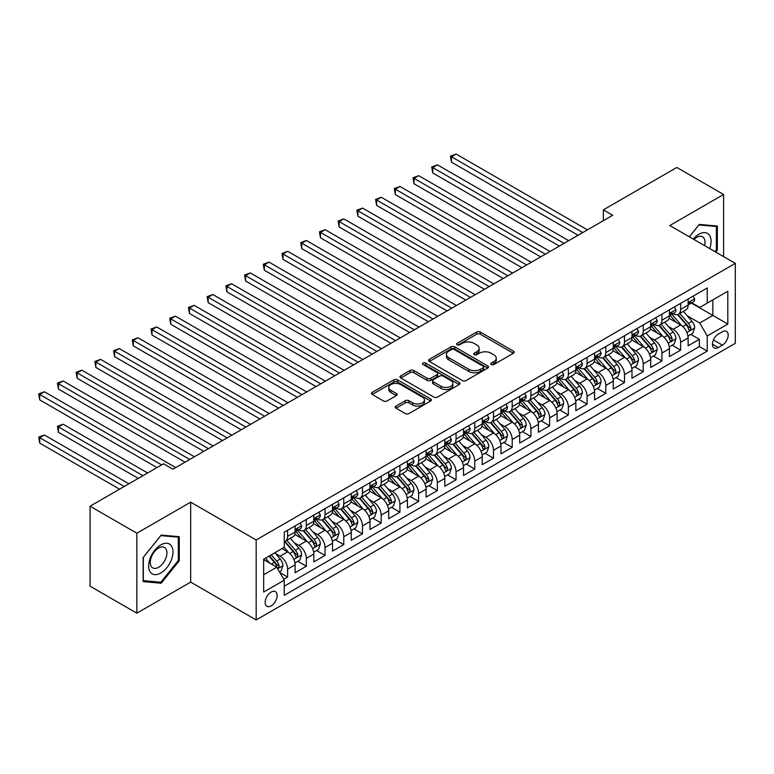 <?xml version="1.0" encoding="UTF-8"?>
<svg xmlns="http://www.w3.org/2000/svg" width="774" height="774" viewBox="0 0 774 774"><rect width="100%" height="100%" fill="white"/><g stroke="black" fill="none" stroke-linecap="round" stroke-linejoin="round"><path stroke-width="1.16" d="M491.297 364.525A1.819 1.055 0 0 0 493.87 364.525L513.394 353.263A2.603 1.5 0 0 0 514.149 352.199A2.603 1.5 0 0 0 513.394 351.135L480.325 332.046A2.603 1.5 0 0 0 476.649 332.046L457.134 343.317A1.819 1.055 0 0 0 456.592 344.062A1.819 1.055 0 0 0 457.134 344.798A1.819 1.055 0 0 0 459.698 344.798L462.223 343.346A8.311 4.799 0 0 1 473.988 343.346L476.745 344.933A8.311 4.799 0 0 1 479.174 348.329A8.311 4.799 0 0 1 476.745 351.725L474.21 353.176A1.819 1.055 0 0 0 473.678 353.921A1.819 1.055 0 0 0 474.21 354.666A1.819 1.055 0 0 0 476.784 354.666L479.309 353.205A8.311 4.799 0 0 1 491.074 353.205L493.822 354.802A8.311 4.799 0 0 1 496.26 358.188A8.311 4.799 0 0 1 493.822 361.584L491.297 363.045A1.819 1.055 0 0 0 490.764 363.79A1.819 1.055 0 0 0 491.297 364.525L491.297 363.045M271.152 605.887A8.466 4.886 120 0 0 276.686 598.428A8.466 4.886 120 0 0 275.389 591.646A8.466 4.886 120 0 0 271.152 592.062A8.466 4.886 120 0 0 265.617 599.521A8.466 4.886 120 0 0 266.914 606.313A8.466 4.886 120 0 0 271.152 605.887M395.998 406.079A2.603 1.5 0 0 0 395.243 407.143A2.603 1.5 0 0 0 395.998 408.198L405.276 413.558A2.603 1.5 0 0 0 408.953 413.558L430.634 401.038A2.603 1.5 0 0 0 431.389 399.984A2.603 1.5 0 0 0 430.634 398.92L397.565 379.831A2.603 1.5 0 0 0 393.889 379.831L372.207 392.341A2.603 1.5 0 0 0 371.452 393.405A2.603 1.5 0 0 0 372.207 394.469L383.42 400.932A2.603 1.5 0 0 0 387.087 400.932L396.365 395.582A2.603 1.5 0 0 0 397.13 394.517A2.603 1.5 0 0 0 396.365 393.453L390.812 390.251A6.947 4.015 0 0 1 388.78 387.416A6.947 4.015 0 0 1 393.066 383.701A6.947 4.015 0 0 1 400.642 384.572L422.411 397.139A6.947 4.015 0 0 1 424.442 399.984A6.947 4.015 0 0 1 420.156 403.689A6.947 4.015 0 0 1 412.581 402.819L408.953 400.719A2.603 1.5 0 0 0 405.276 400.719L395.998 406.079L395.998 408.198M190.675 502.162L136.863 533.228L90.074 506.206L90.074 586.17L136.863 613.182L190.675 582.116L256.175 619.935L256.175 539.981L190.675 502.162L190.675 582.116M723.603 256.6L723.603 194.477L669.791 225.544L735.3 263.353L256.175 539.981M723.603 194.477L676.815 167.465L603.352 209.87L603.352 220.677M90.074 506.206L163.537 463.8L172.892 469.199L612.708 215.278L603.352 209.87M462.407 380.566A2.603 1.5 0 0 0 466.083 380.566L487.765 368.056A2.603 1.5 0 0 0 488.52 366.992A2.603 1.5 0 0 0 487.765 365.938L454.696 346.839A2.603 1.5 0 0 0 451.019 346.839L429.347 359.359A2.603 1.5 0 0 0 428.583 360.423A2.603 1.5 0 0 0 429.347 361.477L462.407 380.566M423.736 364.922A1.819 1.055 0 0 1 425.574 365.183L425.574 363.016L459.195 382.424A2.603 1.5 0 0 1 459.959 383.488A2.603 1.5 0 0 1 459.195 384.552L437.523 397.062A2.603 1.5 0 0 1 433.846 397.062L400.777 377.973L400.777 375.854A2.603 1.5 0 0 0 400.013 376.909A2.603 1.5 0 0 0 400.777 377.973M400.777 375.854L410.056 370.494A2.603 1.5 0 0 1 413.732 370.494L427.142 378.234A2.603 1.5 0 0 0 430.818 378.234L436.971 374.684A2.603 1.5 0 0 0 437.726 373.619A2.603 1.5 0 0 0 436.971 372.565L423.01 364.506A1.819 1.055 0 0 1 422.469 363.761A1.819 1.055 0 0 1 423.601 362.793A1.819 1.055 0 0 1 425.574 363.016M283.739 579.281L287.618 577.036L279.849 572.557M275.438 553.478L280.13 556.187A10.584 6.115 60 0 1 287.618 569.151L295.107 564.827L295.107 572.721L306.34 566.239L297.816 561.314M294.149 542.671L298.851 545.38A10.584 6.115 60 0 1 306.34 558.344L313.818 554.029L313.818 561.914L325.051 555.432L316.537 550.517M312.87 531.864L317.563 534.573A10.584 6.115 60 0 1 325.051 547.537L332.539 543.222L332.539 551.107L343.762 544.625L335.248 539.71M331.582 521.057L336.284 523.766A10.584 6.115 60 0 1 343.762 536.74L351.251 532.415L351.251 540.3L362.484 533.818L353.97 528.903M350.293 510.25L354.995 512.969A10.584 6.115 60 0 1 362.484 525.933L369.972 521.608L369.972 529.493L381.195 523.011L372.681 518.096M369.014 499.443L373.716 502.162A10.584 6.115 60 0 1 381.195 515.126L388.683 510.801L388.683 518.696L399.916 512.204L391.402 507.289M387.726 488.636L392.428 491.355A10.584 6.115 60 0 1 399.916 504.319L407.405 499.994L407.405 507.889L418.628 501.407L410.114 496.482M406.447 477.839L411.139 480.548A10.584 6.115 60 0 1 418.628 493.512L426.116 489.197L426.116 497.082L437.349 490.6L428.825 485.685M425.158 467.032L429.86 469.741A10.584 6.115 60 0 1 437.349 482.705L444.827 478.39L444.827 486.275L456.06 479.793L447.546 474.878M443.879 456.225L448.572 458.934A10.584 6.115 60 0 1 456.06 471.908L463.549 467.583L463.549 475.468L474.781 468.986L466.258 464.071M462.591 445.418L467.293 448.136A10.584 6.115 60 0 1 474.781 461.101L482.26 456.776L482.26 464.661L493.493 458.179L484.979 453.264M481.312 434.611L486.004 437.329A10.584 6.115 60 0 1 493.493 450.294L500.981 445.969L500.981 453.854L512.204 447.372L503.69 442.457M500.023 423.804L504.725 426.522A10.584 6.115 60 0 1 512.204 439.487L519.693 435.162L519.693 443.057L530.925 436.575L522.411 431.65M518.735 413.006L523.437 415.715A10.584 6.115 60 0 1 530.925 428.68L538.414 424.355L538.414 432.25L549.637 425.768L541.123 420.853M537.456 402.199L542.158 404.908A10.584 6.115 60 0 1 549.637 417.873L557.125 413.558L557.125 421.443L568.358 414.961L559.844 410.046M556.167 391.392L560.869 394.101A10.584 6.115 60 0 1 568.358 407.076L575.846 402.751L575.846 410.636L587.069 404.154L578.555 399.239M574.889 380.585L579.581 383.294A10.584 6.115 60 0 1 587.069 396.269L594.558 391.944L594.558 399.829L605.79 393.347L597.267 388.432M593.6 369.779L598.302 372.497A10.584 6.115 60 0 1 605.79 385.462L613.269 381.137L613.269 389.022L624.502 382.54L615.988 377.625M612.321 358.972L617.013 361.69A10.584 6.115 60 0 1 624.502 374.655L631.99 370.33L631.99 378.225L643.223 371.733L634.699 366.818M631.033 348.174L635.735 350.883A10.584 6.115 60 0 1 643.223 363.848L650.702 359.523L650.702 367.418L661.934 360.936L653.42 356.011M649.754 337.367L654.446 340.076A10.584 6.115 60 0 1 661.934 353.041L669.423 348.726L669.423 356.611L680.646 350.129L680.646 342.234A10.584 6.115 -120 0 0 673.167 329.269L668.465 326.56M672.132 345.214L680.646 350.129M295.107 564.827A10.584 6.115 -120 0 0 287.618 551.862L282.007 548.621M313.818 554.029A10.584 6.115 -120 0 0 306.34 541.055L294.759 534.379M332.539 543.222A10.584 6.115 -120 0 0 325.051 530.258L313.48 523.572M351.251 532.415A10.584 6.115 -120 0 0 343.762 519.451L332.191 512.765M369.972 521.608A10.584 6.115 -120 0 0 362.484 508.644L350.912 501.958M388.683 510.801A10.584 6.115 -120 0 0 381.195 497.837L369.624 491.151M407.405 499.994A10.584 6.115 -120 0 0 399.916 487.03L388.335 480.344M426.116 489.197A10.584 6.115 -120 0 0 418.628 476.223L407.056 469.547M444.827 478.39A10.584 6.115 -120 0 0 437.349 465.416L425.768 458.74M463.549 467.583A10.584 6.115 -120 0 0 456.06 454.619L444.489 447.933M482.26 456.776A10.584 6.115 -120 0 0 474.781 443.812L463.2 437.126M500.981 445.969A10.584 6.115 -120 0 0 493.493 433.005L481.921 426.319M519.693 435.162A10.584 6.115 -120 0 0 512.204 422.198L500.633 415.512M538.414 424.355A10.584 6.115 -120 0 0 530.925 411.391L519.354 404.715M557.125 413.558A10.584 6.115 -120 0 0 549.637 400.584L538.065 393.908M575.846 402.751A10.584 6.115 -120 0 0 568.358 389.786L556.777 383.101M594.558 391.944A10.584 6.115 -120 0 0 587.069 378.979L575.498 372.294M613.269 381.137A10.584 6.115 -120 0 0 605.79 368.172L594.209 361.487M631.99 370.33A10.584 6.115 -120 0 0 624.502 357.365L612.931 350.68M650.702 359.523A10.584 6.115 -120 0 0 643.223 346.558L631.642 339.883M669.423 348.726A10.584 6.115 -120 0 0 661.934 335.752L650.363 329.076M722.384 331.756L718.272 334.136A8.204 4.741 120 0 0 712.912 341.363A8.204 4.741 120 0 0 714.17 347.942A8.204 4.741 120 0 0 718.272 347.536L722.384 345.156A8.204 4.741 120 0 0 727.744 337.928A8.204 4.741 120 0 0 726.486 331.349A8.204 4.741 120 0 0 722.384 331.756M256.175 619.935L735.3 343.317L735.3 263.353M263.663 574.772L276.763 567.207L284.252 580.171L284.252 595.303L707.223 351.096L707.223 335.974L699.744 323.01L687.177 315.753M284.252 580.171L263.663 592.062L263.663 559.215L284.252 547.324L284.252 532.193L707.223 287.996L707.223 303.118L727.812 291.237L727.812 324.083L707.223 335.974M298.754 529.764L298.851 529.822A10.584 6.115 60 0 0 304.143 530.345L311.632 526.02A10.584 6.115 -120 0 0 313.818 521.173L313.818 515.126M317.466 518.957L317.563 519.015A10.584 6.115 60 0 0 322.855 519.538L330.343 515.213A10.584 6.115 -120 0 0 332.539 510.366L332.539 504.319M336.187 508.15L336.284 508.208A10.584 6.115 60 0 0 341.576 508.731L349.064 504.416A10.584 6.115 -120 0 0 351.251 499.569L351.251 493.512M354.898 497.343L354.995 497.401A10.584 6.115 60 0 0 360.287 497.924L367.776 493.609A10.584 6.115 -120 0 0 369.972 488.762L369.972 482.705M373.61 486.546L373.716 486.594A10.584 6.115 60 0 0 379.008 487.127L386.487 482.802A10.584 6.115 -120 0 0 388.683 477.955L388.683 471.908M392.331 475.739L392.428 475.797A10.584 6.115 60 0 0 397.72 476.32L405.208 471.995A10.584 6.115 -120 0 0 407.405 467.148L407.405 461.101M411.042 464.932L411.139 464.99A10.584 6.115 60 0 0 416.441 465.513L423.92 461.188A10.584 6.115 -120 0 0 426.116 456.341L426.116 450.294M429.764 454.125L429.86 454.183A10.584 6.115 60 0 0 435.152 454.706L442.641 450.381A10.584 6.115 -120 0 0 444.827 445.534L444.827 439.487M448.475 443.318L448.572 443.376A10.584 6.115 60 0 0 453.864 443.899L461.352 439.584A10.584 6.115 -120 0 0 463.549 434.736L463.549 428.68M467.196 432.511L467.293 432.569A10.584 6.115 60 0 0 472.585 433.092L480.074 428.777A10.584 6.115 -120 0 0 482.26 423.929L482.26 417.873M485.908 421.714L486.004 421.762A10.584 6.115 60 0 0 491.297 422.294L498.785 417.97A10.584 6.115 -120 0 0 500.981 413.123L500.981 407.066M504.629 410.907L504.725 410.965A10.584 6.115 60 0 0 510.018 411.487L517.506 407.163A10.584 6.115 -120 0 0 519.693 402.316L519.693 396.269M523.34 400.1L523.437 400.158A10.584 6.115 60 0 0 528.729 400.68L536.218 396.356A10.584 6.115 -120 0 0 538.414 391.509L538.414 385.462M542.052 389.293L542.158 389.351A10.584 6.115 60 0 0 547.45 389.873L554.929 385.549A10.584 6.115 -120 0 0 557.125 380.702L557.125 374.655M560.773 378.486L560.869 378.544A10.584 6.115 60 0 0 566.162 379.067L573.65 374.751A10.584 6.115 -120 0 0 575.846 369.904L575.846 363.848M579.484 367.679L579.581 367.737A10.584 6.115 60 0 0 584.883 368.26L592.362 363.944A10.584 6.115 -120 0 0 594.558 359.097L594.558 353.041M598.205 356.882L598.302 356.93A10.584 6.115 60 0 0 603.594 357.462L611.083 353.137A10.584 6.115 -120 0 0 613.269 348.29L613.269 342.234M616.917 346.075L617.013 346.133A10.584 6.115 60 0 0 622.306 346.655L629.794 342.331A10.584 6.115 -120 0 0 631.99 337.483L631.99 331.436M635.638 335.268L635.735 335.326A10.584 6.115 60 0 0 641.027 335.848L648.515 331.524A10.584 6.115 -120 0 0 650.702 326.676L650.702 320.63M654.349 324.461L654.446 324.519A10.584 6.115 60 0 0 659.738 325.041L667.227 320.717A10.584 6.115 -120 0 0 669.423 315.869L669.423 309.823M284.252 586.228L699.367 346.558L699.367 339.322L688.134 345.804L688.134 337.919A10.584 6.115 -120 0 0 680.646 324.954L669.075 318.269M673.07 313.654L673.167 313.712A10.584 6.115 -120 0 0 678.459 314.234A10.584 6.115 -120 0 0 680.646 309.387L680.646 303.34M678.459 314.234L685.948 309.91A10.584 6.115 -120 0 0 688.134 305.072L688.134 299.016M287.618 530.248L287.618 536.305A10.584 6.115 60 0 1 285.422 541.152A10.584 6.115 60 0 1 284.252 541.577M285.422 541.152L292.911 536.827A10.584 6.115 -120 0 0 295.107 531.98L295.107 525.933M306.34 519.451L306.34 525.498A10.584 6.115 60 0 1 304.143 530.345M325.051 508.644L325.051 514.691A10.584 6.115 60 0 1 322.855 519.538M343.762 497.837L343.762 503.884A10.584 6.115 60 0 1 341.576 508.731M362.484 487.03L362.484 493.086A10.584 6.115 60 0 1 360.287 497.924M381.195 476.223L381.195 482.279A10.584 6.115 60 0 1 379.008 487.127M399.916 465.416L399.916 471.472A10.584 6.115 60 0 1 397.72 476.32M418.628 454.619L418.628 460.665A10.584 6.115 60 0 1 416.441 465.513M437.349 443.812L437.349 449.858A10.584 6.115 60 0 1 435.152 454.706M456.06 433.005L456.06 439.052A10.584 6.115 60 0 1 453.864 443.899M474.781 422.198L474.781 428.254A10.584 6.115 60 0 1 472.585 433.092M493.493 411.391L493.493 417.447A10.584 6.115 60 0 1 491.297 422.294M512.204 400.584L512.204 406.64A10.584 6.115 60 0 1 510.018 411.487M530.925 389.786L530.925 395.833A10.584 6.115 60 0 1 528.729 400.68M549.637 378.979L549.637 385.026A10.584 6.115 60 0 1 547.45 389.873M568.358 368.172L568.358 374.219A10.584 6.115 60 0 1 566.162 379.067M587.069 357.365L587.069 363.412A10.584 6.115 60 0 1 584.883 368.26M605.79 346.558L605.79 352.615A10.584 6.115 60 0 1 603.594 357.462M624.502 335.752L624.502 341.808A10.584 6.115 60 0 1 622.306 346.655M643.223 324.945L643.223 331.001A10.584 6.115 60 0 1 641.027 335.848M661.934 314.147L661.934 320.194A10.584 6.115 60 0 1 659.738 325.041M661.934 353.041L661.934 360.936M643.223 363.848L643.223 371.733M624.502 374.655L624.502 382.54M605.79 385.462L605.79 393.347M587.069 396.269L587.069 404.154M568.358 407.076L568.358 414.961M549.637 417.873L549.637 425.768M530.925 428.68L530.925 436.575M512.204 439.487L512.204 447.372M493.493 450.294L493.493 458.179M474.781 461.101L474.781 468.986M456.06 471.908L456.06 479.793M437.349 482.705L437.349 490.6M418.628 493.512L418.628 501.407M399.916 504.319L399.916 512.204M381.195 515.126L381.195 523.011M362.484 525.933L362.484 533.818M343.762 536.74L343.762 544.625M325.051 547.537L325.051 555.432M306.34 558.344L306.34 566.239M287.618 569.151L287.618 577.036M276.763 567.207L263.663 559.641M699.744 323.01L712.844 315.444L712.844 299.877L727.812 291.237M691.405 303.069L727.812 324.083M691.782 302.847L699.744 307.442L707.223 303.118M136.863 533.228L136.863 613.182M690.853 334.407L699.367 339.322M699.367 346.558L707.223 351.096M715.756 252.072L717.334 250.118L717.334 226.037L699.27 224.421L689.315 236.805M143.132 581.622L161.195 583.238L179.258 560.773L179.258 536.692L161.195 535.076L143.132 557.541L143.132 581.622M716.395 249.576L717.334 250.118M178.32 560.231L179.258 560.773M159.289 582.135L161.195 583.238M492.022 364.786L493.822 363.751A8.311 4.799 0 0 0 496.26 360.355L496.26 358.188M479.174 348.329L479.174 350.487A8.311 4.799 0 0 1 476.745 353.882L474.946 354.918M513.356 353.283L480.325 334.204A2.603 1.5 0 0 0 476.649 334.204L457.86 345.059M487.726 368.076L454.696 349.006A2.603 1.5 0 0 0 451.019 349.006L429.377 361.497M483.169 367.737A1.819 1.055 0 0 0 483.702 366.992A1.819 1.055 0 0 0 483.169 366.247L454.144 349.49A1.819 1.055 0 0 0 451.571 349.49L448.91 351.028A8.311 4.799 0 0 0 446.472 354.424A8.311 4.799 0 0 0 448.91 357.82L468.754 369.275A8.311 4.799 0 0 0 480.509 369.275L483.169 367.737L483.169 369.895A1.819 1.055 0 0 0 483.702 369.159L483.702 366.992M446.472 354.424L446.472 356.591A8.311 4.799 0 0 0 448.91 359.978L448.91 357.82M483.169 369.895L480.509 371.433A8.311 4.799 0 0 1 468.754 371.433L448.91 359.978M400.816 377.993L410.056 372.652L410.056 370.494M437.726 373.619L437.726 375.787A2.603 1.5 0 0 1 436.971 376.841L430.818 380.402A2.603 1.5 0 0 1 427.142 380.402L413.732 372.652A2.603 1.5 0 0 0 410.056 372.652M425.574 365.183L459.166 384.572M441.054 386.274A6.947 4.015 0 0 0 448.63 387.145A6.947 4.015 0 0 0 452.916 383.43A6.947 4.015 0 0 0 450.884 380.595L443.212 376.164A2.603 1.5 0 0 0 439.535 376.164L433.382 379.724A2.603 1.5 0 0 0 432.627 380.779A2.603 1.5 0 0 0 433.382 381.843L441.054 386.274L441.054 388.432A6.947 4.015 0 0 0 448.63 389.303A6.947 4.015 0 0 0 452.916 385.597L452.916 383.43M432.627 380.779L432.627 382.946A2.603 1.5 0 0 0 433.382 384.001L433.382 381.843M441.054 388.432L433.382 384.001M424.442 399.984L424.442 402.141A6.947 4.015 0 0 1 420.156 405.847A6.947 4.015 0 0 1 412.581 404.976L408.953 402.886A2.603 1.5 0 0 0 405.276 402.886L396.036 408.217M388.78 387.416L388.78 389.574A6.947 4.015 0 0 0 390.812 392.408L390.812 390.251M396.336 395.601L390.812 392.408M430.596 401.058L397.565 381.988A2.603 1.5 0 0 0 393.889 381.988L372.246 394.488M687.98 336.061L692.817 333.275L694.684 327.866A7.014 4.054 -120 0 0 691.956 321.278L683.403 311.38M681.691 325.631L671.919 314.321M676.128 322.342L670.458 315.773A16.805 9.704 -120 0 0 669.936 315.182M451.474 205.391L540.658 256.871L414.042 183.777L414.042 178.378L418.724 175.669L550.014 251.473M677.502 314.621L686.151 324.635A7.014 4.054 60 0 1 688.657 329.463L689.16 330.295L690.108 330.159L690.901 328.166A7.014 4.054 -120 0 0 688.396 323.339L679.843 313.431M678.014 314.457L687.302 325.215A3.57 2.061 60 0 1 688.202 326.609L690.901 328.166M693.098 296.152L694.684 298.909A7.014 4.054 60 0 1 693.233 302.015L689.682 304.066A7.014 4.054 -120 0 0 690.901 302.45L690.756 301.831M582.764 232.558L451.474 156.764L456.157 154.065L587.447 229.859M688.367 304.395L688.396 304.395A7.014 4.054 -120 0 0 689.682 304.066M689.992 301.928L690.901 302.45C690.456 301.396 689.711 301.821 688.657 303.747A7.014 4.054 60 0 1 688.134 304.743M578.091 235.267L451.474 162.163L451.474 156.764L450.449 156.164L456.157 154.065M451.474 162.163L450.449 156.164M709.681 248.57A17.202 9.936 120 0 0 698.903 234.241A17.202 9.936 120 0 0 693.262 239.089M704.553 245.61A11.774 6.802 120 0 0 702.569 236.805A11.774 6.802 120 0 0 696.687 237.386A11.774 6.802 120 0 0 693.959 239.495M689.353 236.834L698.903 224.953L716.395 226.511L716.395 249.847L714.973 251.618M715.234 225.844L716.395 226.511M171.354 559.883A17.202 9.936 120 0 0 166.903 543.261A17.202 9.936 120 0 0 150.282 557.996A17.202 9.936 120 0 0 154.742 574.618A17.202 9.936 120 0 0 171.354 559.883M165.82 558.306A11.774 6.802 120 0 0 164.494 547.46A11.774 6.802 120 0 0 151.394 557.019A11.774 6.802 120 0 0 152.72 567.864A11.774 6.802 120 0 0 165.82 558.306M143.325 580.713L143.325 557.377L160.818 535.608L178.32 537.175L178.32 560.502L160.818 582.271L143.132 580.606M177.159 536.498L178.32 537.175M669.258 346.868L674.096 344.072L675.973 338.673A7.014 4.054 -120 0 0 673.235 332.085L664.692 322.187M662.97 336.438L653.198 325.128M657.416 333.149L651.737 326.58A16.805 9.704 -120 0 0 651.215 325.989M432.763 216.198L521.937 267.678L395.33 194.584L395.33 189.175L400.003 186.476L531.303 262.28M658.79 325.419L667.44 335.432A7.014 4.054 60 0 1 669.936 340.27L670.448 341.102L671.397 340.966L672.18 338.973A7.014 4.054 -120 0 0 669.684 334.136L661.131 324.238M659.293 325.254L668.591 336.022A3.57 2.061 60 0 1 669.491 337.416L672.18 338.973M650.547 357.675L655.385 354.879L657.252 349.48A7.014 4.054 -120 0 0 654.523 342.892L645.971 332.994M644.258 347.245L634.486 335.926M638.695 343.946L633.026 337.387A16.805 9.704 -120 0 0 632.503 336.796M414.042 226.995L503.226 278.485L376.609 205.391L376.609 199.982L381.292 197.283L512.582 273.087M640.069 336.226L648.718 346.239A7.014 4.054 60 0 1 651.224 351.077L651.737 351.909L652.676 351.773L653.469 349.78A7.014 4.054 -120 0 0 650.963 344.943L642.42 335.045M640.582 336.061L649.87 346.82A3.57 2.061 60 0 1 650.779 348.223L653.469 349.78M631.836 368.482L636.663 365.686L638.54 360.287A7.014 4.054 -120 0 0 635.812 353.699L627.259 343.801M625.547 358.052L615.765 346.733M619.984 354.753L614.304 348.184A16.805 9.704 -120 0 0 613.792 347.603M395.33 237.802L484.505 289.292L357.898 216.188L357.898 210.789L362.58 208.09L493.87 283.884M621.358 347.033L630.007 357.046A7.014 4.054 60 0 1 632.503 361.884L633.016 362.706L633.964 362.58L634.748 360.578A7.014 4.054 -120 0 0 632.252 355.75L623.699 345.852M621.861 346.868L631.158 357.627A3.57 2.061 60 0 1 632.058 359.03L634.748 360.578M613.114 379.279L617.952 376.493L619.819 371.085A7.014 4.054 -120 0 0 617.091 364.506L608.538 354.598M606.826 368.859L597.054 357.54M601.263 365.56L595.593 358.991A16.805 9.704 -120 0 0 595.071 358.41M376.609 248.609L465.793 300.099L339.176 226.995L339.176 221.596L343.859 218.897L475.149 294.691M602.636 357.84L611.286 367.853A7.014 4.054 60 0 1 613.792 372.681L614.304 373.513L615.253 373.378L616.036 371.385A7.014 4.054 -120 0 0 613.54 366.557L604.987 356.659M603.149 357.675L612.447 368.434A3.57 2.061 60 0 1 613.347 369.837L616.036 371.385M674.377 306.959L675.973 309.716A7.014 4.054 60 0 1 674.522 312.812L670.961 314.873A7.014 4.054 -120 0 0 672.18 313.257L672.035 312.628M564.053 243.365L432.763 167.571L437.436 164.862L568.726 240.666M669.655 315.202L669.684 315.202A7.014 4.054 -120 0 0 670.961 314.873M671.281 312.735L672.18 313.257C671.745 312.193 670.99 312.628 669.936 314.554A7.014 4.054 60 0 1 669.423 315.55M559.37 246.074L432.763 172.97L432.763 167.571L431.728 166.971L437.436 164.862M432.763 172.97L431.728 166.971M655.665 317.766L657.252 320.523A7.014 4.054 60 0 1 655.801 323.619L652.25 325.68A7.014 4.054 -120 0 0 653.469 324.064L653.324 323.435M545.331 254.172L413.016 177.778L418.724 175.669M650.944 325.999L650.963 325.999A7.014 4.054 -120 0 0 652.25 325.68M652.559 323.532L653.469 324.064C653.024 323 652.279 323.435 651.224 325.361A7.014 4.054 60 0 1 650.702 326.357M414.042 183.777L413.016 177.778M636.944 328.573L638.54 331.32A7.014 4.054 60 0 1 637.089 334.426L633.529 336.477A7.014 4.054 -120 0 0 634.748 334.861L634.603 334.242M526.62 264.979L394.295 188.585L400.003 186.476M632.223 336.806L632.252 336.806A7.014 4.054 -120 0 0 633.529 336.477M633.848 334.339L634.748 334.861C634.312 333.807 633.558 334.242 632.503 336.158A7.014 4.054 60 0 1 631.99 337.164M395.33 194.584L394.295 188.585M618.233 339.37L619.819 342.127A7.014 4.054 60 0 1 618.368 345.233L614.817 347.284A7.014 4.054 -120 0 0 616.036 345.668L615.891 345.049M507.899 275.786L375.584 199.392L381.292 197.283M613.511 347.613L613.54 347.613A7.014 4.054 -120 0 0 614.817 347.284M615.127 345.146L616.036 345.668C615.591 344.614 614.846 345.049 613.792 346.965A7.014 4.054 60 0 1 613.269 347.961M376.609 205.391L375.584 199.392M594.403 390.086L599.24 387.3L601.108 381.892A7.014 4.054 -120 0 0 598.379 375.313L589.827 365.405M588.114 379.657L578.342 368.347M582.551 376.367L576.882 369.798A16.805 9.704 -120 0 0 576.359 369.217M357.898 259.416L447.072 310.906L320.465 237.802L320.465 232.403L325.148 229.704L456.437 305.498M583.925 368.647L592.574 378.66A7.014 4.054 60 0 1 595.071 383.488L595.583 384.32L596.531 384.185L597.325 382.192A7.014 4.054 -120 0 0 594.819 377.364L586.266 367.457M584.438 368.482L593.726 379.241A3.57 2.061 60 0 1 594.625 380.634L597.325 382.192M599.521 350.177L601.108 352.934A7.014 4.054 60 0 1 599.656 356.04L596.096 358.091A7.014 4.054 -120 0 0 597.325 356.475L597.17 355.856M489.187 286.593L356.872 210.199L362.58 208.09M594.79 358.42L594.819 358.42A7.014 4.054 -120 0 0 596.096 358.091M596.415 355.953L597.325 356.475C596.88 355.421 596.135 355.856 595.071 357.772A7.014 4.054 60 0 1 594.558 358.768M357.898 216.188L356.872 210.199M575.682 400.893L580.519 398.107L582.396 392.699A7.014 4.054 -120 0 0 579.658 386.11L571.106 376.212M569.393 390.464L559.621 379.154M563.83 387.174L558.16 380.605A16.805 9.704 -120 0 0 557.638 380.015M339.176 270.223L428.361 321.703L301.754 248.609L301.754 243.21L306.427 240.501L437.716 316.305M565.214 379.454L573.863 389.467A7.014 4.054 60 0 1 576.359 394.295L576.872 395.127L577.82 394.992L578.604 392.998A7.014 4.054 -120 0 0 576.108 388.171L567.555 378.263M565.717 379.289L575.014 390.048A3.57 2.061 60 0 1 575.914 391.441L578.604 392.998M580.8 360.984L582.396 363.741A7.014 4.054 60 0 1 580.935 366.847L577.385 368.898A7.014 4.054 -120 0 0 578.604 367.282L578.459 366.663M470.476 297.4L338.151 220.996L343.859 218.897M576.079 369.227L576.108 369.227A7.014 4.054 -120 0 0 577.385 368.898M577.704 366.76L578.604 367.282C578.168 366.228 577.414 366.653 576.359 368.579A7.014 4.054 60 0 1 575.846 369.575M339.176 226.995L338.151 220.996M556.97 411.7L561.808 408.904L563.675 403.506A7.014 4.054 -120 0 0 560.947 396.917L552.394 387.019M550.682 401.271L540.91 389.961M545.119 397.981L539.449 391.412A16.805 9.704 -120 0 0 538.927 390.822M320.465 281.03L409.649 332.51L283.032 259.416L283.032 254.007L287.715 251.308L419.005 327.112M546.492 390.251L555.142 400.264A7.014 4.054 60 0 1 557.648 405.102L558.151 405.934L559.099 405.799L559.892 403.805A7.014 4.054 -120 0 0 557.386 398.968L548.834 389.07M547.005 390.096L556.293 400.855A3.57 2.061 60 0 1 557.193 402.248L559.892 403.805M562.088 371.791L563.675 374.548A7.014 4.054 60 0 1 562.224 377.654L558.664 379.705A7.014 4.054 -120 0 0 559.892 378.089L559.737 377.46M451.755 308.197L319.439 231.803L325.148 229.704M557.357 380.034L557.386 380.034A7.014 4.054 -120 0 0 558.664 379.705M558.983 377.567L559.892 378.089C559.447 377.035 558.702 377.46 557.648 379.386A7.014 4.054 60 0 1 557.125 380.382M320.465 237.802L319.439 231.803M538.249 422.507L543.087 419.711L544.964 414.313A7.014 4.054 -120 0 0 542.226 407.724L533.673 397.826M531.961 412.078L522.189 400.758M526.407 408.778L520.728 402.219A16.805 9.704 -120 0 0 520.205 401.629M301.754 291.827L390.928 343.317L264.321 270.223L264.321 264.814L268.994 262.115L400.284 337.919M527.781 401.058L536.43 411.071A7.014 4.054 60 0 1 538.927 415.909L539.439 416.741L540.387 416.606L541.171 414.612A7.014 4.054 -120 0 0 538.675 409.775L530.122 399.877M528.284 400.893L537.582 411.662A3.57 2.061 60 0 1 538.481 413.055L541.171 414.612M543.367 382.598L544.964 385.355A7.014 4.054 60 0 1 543.512 388.451L539.952 390.512A7.014 4.054 -120 0 0 541.171 388.896L541.026 388.267M433.043 319.004L300.718 242.61L306.427 240.501M538.646 390.841L538.675 390.841A7.014 4.054 -120 0 0 539.952 390.512M540.271 388.374L541.171 388.896C540.736 387.832 539.981 388.267 538.927 390.193A7.014 4.054 60 0 1 538.414 391.189M301.754 248.609L300.718 242.61M519.538 433.314L524.375 430.518L526.243 425.12A7.014 4.054 -120 0 0 523.514 418.531L514.962 408.633M513.249 422.885L503.477 411.565M507.686 419.585L502.016 413.016A16.805 9.704 -120 0 0 501.494 412.436M283.032 302.634L372.217 354.124L245.6 281.03L245.6 275.621L250.283 272.922L381.572 348.726M509.06 411.865L517.709 421.878A7.014 4.054 60 0 1 520.215 426.716L520.718 427.538L521.666 427.412L522.46 425.419A7.014 4.054 -120 0 0 519.954 420.582L511.401 410.684M509.573 411.7L518.861 422.459A3.57 2.061 60 0 1 519.76 423.862L522.46 425.419M524.656 393.405L526.243 396.153A7.014 4.054 60 0 1 524.791 399.258L521.241 401.309A7.014 4.054 -120 0 0 522.46 399.694L522.315 399.074M414.322 329.811L282.007 253.417L287.715 251.308M519.925 401.638L519.954 401.638A7.014 4.054 -120 0 0 521.241 401.309M521.55 399.171L522.46 399.694C522.015 398.639 521.27 399.074 520.215 400.99A7.014 4.054 60 0 1 519.693 401.996M283.032 259.416L282.007 253.417M500.817 444.121L505.654 441.325L507.531 435.917A7.014 4.054 -120 0 0 504.793 429.338L496.25 419.431M494.528 433.692L484.756 422.372M488.974 430.392L483.295 423.823A16.805 9.704 -120 0 0 482.783 423.243M264.321 313.441L353.495 364.931L226.888 291.827L226.888 286.428L231.561 283.729L362.861 359.523M490.348 422.672L498.998 432.685A7.014 4.054 60 0 1 501.494 437.513L502.007 438.345L502.955 438.219L503.739 436.217A7.014 4.054 -120 0 0 501.242 431.389L492.69 421.491M490.851 422.507L500.149 433.266A3.57 2.061 60 0 1 501.049 434.669L503.739 436.217M505.935 404.212L507.531 406.96A7.014 4.054 60 0 1 506.08 410.065L502.519 412.116A7.014 4.054 -120 0 0 503.739 410.501L503.593 409.881M395.611 340.618L263.286 264.224L268.994 262.115M501.213 412.445L501.242 412.445A7.014 4.054 -120 0 0 502.519 412.116M502.839 409.978L503.739 410.501C503.303 409.446 502.549 409.881 501.494 411.797A7.014 4.054 60 0 1 500.981 412.794M264.321 270.223L263.286 264.224M482.105 454.918L486.943 452.132L488.81 446.724A7.014 4.054 -120 0 0 486.082 440.145L477.529 430.238M475.817 444.499L466.045 433.179M470.253 441.199L464.584 434.63A16.805 9.704 -120 0 0 464.061 434.05M245.6 324.248L334.784 375.738L208.167 302.634L208.167 297.235L212.85 294.536L344.14 370.33M471.627 433.479L480.277 443.492A7.014 4.054 60 0 1 482.783 448.32L483.295 449.152L484.234 449.017L485.027 447.024A7.014 4.054 -120 0 0 482.521 442.196L473.978 432.289M472.14 433.314L481.428 444.073A3.57 2.061 60 0 1 482.337 445.476L485.027 447.024M487.223 415.009L488.81 417.767A7.014 4.054 60 0 1 487.359 420.872L483.808 422.923A7.014 4.054 -120 0 0 485.027 421.308L484.882 420.688M376.89 351.425L244.574 275.031L250.283 272.922M482.502 423.252L482.521 423.252A7.014 4.054 -120 0 0 483.808 422.923M484.118 420.785L485.027 421.308C484.582 420.253 483.837 420.688 482.783 422.604A7.014 4.054 60 0 1 482.26 423.601M245.6 281.03L244.574 275.031M463.394 465.725L468.222 462.939L470.099 457.531A7.014 4.054 -120 0 0 467.37 450.942L458.818 441.045M457.105 455.296L447.324 443.986M451.542 452.006L445.863 445.437A16.805 9.704 -120 0 0 445.35 444.857M226.888 335.055L316.063 386.545M452.916 444.286L461.565 454.299A7.014 4.054 60 0 1 464.061 459.127L464.574 459.959L465.522 459.824L466.306 457.831A7.014 4.054 -120 0 0 463.81 453.003L455.257 443.096M453.419 444.121L462.717 454.88A3.57 2.061 60 0 1 463.616 456.273L466.306 457.831M468.502 425.816L470.099 428.573A7.014 4.054 60 0 1 468.647 431.679L465.087 433.73A7.014 4.054 -120 0 0 466.306 432.115L466.161 431.495M358.178 362.232L225.853 285.838L231.561 283.729M463.781 434.059L463.81 434.059A7.014 4.054 -120 0 0 465.087 433.73M465.406 431.592L466.306 432.115C465.871 431.06 465.116 431.486 464.061 433.411A7.014 4.054 60 0 1 463.549 434.408M226.888 291.827L225.853 285.838M449.791 436.623L451.377 439.38A7.014 4.054 60 0 1 449.926 442.486L446.375 444.537A7.014 4.054 -120 0 0 447.595 442.922L447.449 442.293M339.457 373.029L207.142 296.636L212.85 294.536M445.069 444.866L445.098 444.866A7.014 4.054 -120 0 0 446.375 444.537M446.685 442.399L447.595 442.922C447.149 441.867 446.404 442.293 445.35 444.218A7.014 4.054 60 0 1 444.827 445.214M208.167 302.634L207.142 296.636M431.079 447.43L432.666 450.187A7.014 4.054 60 0 1 431.215 453.283L427.654 455.344A7.014 4.054 -120 0 0 428.883 453.728L428.728 453.1M320.746 383.836L189.456 308.042L194.139 305.333L325.428 381.137M426.348 455.673L426.377 455.673A7.014 4.054 -120 0 0 427.654 455.344M427.974 453.206L428.883 453.728C428.438 452.664 427.693 453.1 426.629 455.025A7.014 4.054 60 0 1 426.116 456.021M316.063 386.536L189.456 313.441L189.456 308.042L188.43 307.442L194.139 305.333M189.456 313.441L188.43 307.442M444.673 476.532L449.51 473.736L451.377 468.338A7.014 4.054 -120 0 0 448.649 461.749L440.096 451.852M438.384 466.103L428.612 454.793M432.821 462.813L427.151 456.244A16.805 9.704 -120 0 0 426.629 455.654M208.167 345.862L297.351 397.343L170.744 324.248L170.744 318.84L175.417 316.14L306.707 391.944M434.195 455.083L442.844 465.106A7.014 4.054 60 0 1 445.35 469.934L445.863 470.766L446.811 470.631L447.595 468.638A7.014 4.054 -120 0 0 445.098 463.8L436.546 453.903M434.707 454.928L444.005 465.687A3.57 2.061 60 0 1 444.905 467.08L447.595 468.638M425.961 487.339L430.799 484.543L432.666 479.145A7.014 4.054 -120 0 0 429.938 472.556L421.385 462.659M419.672 476.91L409.901 465.59M414.109 473.611L408.44 467.051A16.805 9.704 -120 0 0 407.917 466.461M189.456 356.659L278.63 408.15L152.023 335.055L152.023 329.647L156.706 326.947L287.996 402.751M415.483 465.89L424.133 475.904A7.014 4.054 60 0 1 426.629 480.741L427.142 481.573L428.09 481.438L428.883 479.445A7.014 4.054 -120 0 0 426.377 474.607L417.825 464.71M415.996 465.725L425.284 476.494A3.57 2.061 60 0 1 426.184 477.887L428.883 479.445M407.24 498.146L412.078 495.35L413.955 489.952A7.014 4.054 -120 0 0 411.217 483.363L402.664 473.465M400.951 487.717L391.18 476.397M395.388 484.418L389.719 477.858A16.805 9.704 -120 0 0 389.196 477.268M170.735 367.466L259.919 418.957L133.312 345.862L133.312 340.454L137.985 337.754L269.275 413.558M396.772 476.697L405.421 486.711A7.014 4.054 60 0 1 407.917 491.548L408.43 492.38L409.378 492.245L410.162 490.252A7.014 4.054 -120 0 0 407.666 485.414L399.113 475.517M397.275 476.532L406.573 487.291A3.57 2.061 60 0 1 407.472 488.694L410.162 490.252M412.358 458.237L413.955 460.985A7.014 4.054 60 0 1 412.494 464.09L408.943 466.142A7.014 4.054 -120 0 0 410.162 464.526L410.017 463.907M302.034 394.643L169.709 318.249L175.417 316.14M407.637 466.47L407.666 466.47A7.014 4.054 -120 0 0 408.943 466.142M409.262 464.003L410.162 464.526C409.727 463.471 408.972 463.907 407.917 465.822A7.014 4.054 60 0 1 407.405 466.828M170.744 324.248L169.709 318.249M388.529 508.953L393.366 506.157L395.233 500.759A7.014 4.054 -120 0 0 392.505 494.17L383.952 484.263M382.24 498.524L372.468 487.204M376.677 495.225L371.007 488.655A16.805 9.704 -120 0 0 370.485 488.075M152.023 378.273L241.207 429.764L114.591 356.659L114.591 351.261L119.273 348.561L250.563 424.355M378.051 487.504L386.7 497.518A7.014 4.054 60 0 1 389.206 502.345L389.709 503.177L390.657 503.052L391.451 501.049A7.014 4.054 -120 0 0 388.945 496.221L380.392 486.324M378.563 487.339L387.851 498.098A3.57 2.061 60 0 1 388.751 499.501L391.451 501.049M393.647 469.044L395.233 471.792A7.014 4.054 60 0 1 393.782 474.897L390.222 476.948A7.014 4.054 -120 0 0 391.451 475.333L391.296 474.714M283.313 405.45L150.998 329.056L156.706 326.947M388.916 477.277L388.945 477.277A7.014 4.054 -120 0 0 390.222 476.948M390.541 474.81L391.451 475.333C391.005 474.278 390.26 474.714 389.206 476.629A7.014 4.054 60 0 1 388.683 477.626M152.023 335.055L150.998 329.056M369.808 519.751L374.645 516.964L376.522 511.556A7.014 4.054 -120 0 0 373.784 504.977L365.231 495.07M363.519 509.331L353.747 498.011M357.965 506.032L352.286 499.462A16.805 9.704 -120 0 0 351.764 498.882M133.312 389.08L222.486 440.57L95.879 367.466L95.879 362.068L100.552 359.368L231.842 435.162M359.339 498.311L367.989 508.325A7.014 4.054 60 0 1 370.485 513.152L370.998 513.984L371.946 513.849L372.729 511.856A7.014 4.054 -120 0 0 370.233 507.028L361.681 497.131M359.842 498.146L369.14 508.905A3.57 2.061 60 0 1 370.04 510.308L372.729 511.856M374.926 479.841L376.522 482.599A7.014 4.054 60 0 1 375.071 485.704L371.51 487.755A7.014 4.054 -120 0 0 372.729 486.14L372.584 485.521M264.602 416.257L132.277 339.863L137.985 337.754M370.204 488.084L370.233 488.084A7.014 4.054 -120 0 0 371.51 487.755M371.83 485.617L372.729 486.14C372.294 485.085 371.539 485.521 370.485 487.436A7.014 4.054 60 0 1 369.972 488.433M133.312 345.862L132.277 339.863M351.096 530.558L355.934 527.771L357.801 522.363A7.014 4.054 -120 0 0 355.072 515.774L346.52 505.877M344.807 520.128L335.036 508.818M339.244 516.839L333.575 510.269A16.805 9.704 -120 0 0 333.052 509.689M114.591 399.887L203.775 451.377L77.158 378.273L77.158 372.875L81.841 370.166L213.131 445.969M340.618 509.118L349.267 519.131A7.014 4.054 60 0 1 351.773 523.959L352.276 524.791L353.225 524.656L354.018 522.663A7.014 4.054 -120 0 0 351.512 517.835L342.959 507.928M341.131 508.953L350.419 519.712A3.57 2.061 60 0 1 351.319 521.105L354.018 522.663M356.214 490.648L357.801 493.406A7.014 4.054 60 0 1 356.35 496.511L352.799 498.562A7.014 4.054 -120 0 0 354.018 496.947L353.873 496.327M245.88 427.064L113.565 350.67L119.273 348.561M351.483 498.891L351.512 498.891A7.014 4.054 -120 0 0 352.799 498.562M353.108 496.424L354.018 496.947C353.573 495.892 352.828 496.318 351.773 498.243A7.014 4.054 60 0 1 351.251 499.24M114.591 356.659L113.565 350.67M332.385 541.365L337.212 538.578L339.089 533.17A7.014 4.054 -120 0 0 336.351 526.581L327.808 516.684M326.086 530.935L316.314 519.625M320.533 527.645L314.854 521.076A16.805 9.704 -120 0 0 314.341 520.486M95.879 410.694L185.054 462.175L58.447 389.08L58.447 383.681L63.12 380.972L194.419 456.776M321.907 519.925L330.556 529.938A7.014 4.054 60 0 1 333.052 534.766L333.565 535.598L334.513 535.463L335.297 533.47A7.014 4.054 -120 0 0 332.801 528.642L324.248 518.735M322.41 519.76L331.707 530.519A3.57 2.061 60 0 1 332.607 531.912L335.297 533.47M337.493 501.455L339.089 504.213A7.014 4.054 60 0 1 337.638 507.318L334.078 509.369A7.014 4.054 -120 0 0 335.297 507.754L335.152 507.134M227.169 437.861L94.844 361.468L100.552 359.368M332.772 509.698L332.801 509.698A7.014 4.054 -120 0 0 334.078 509.369M334.397 507.231L335.297 507.754C334.861 506.699 334.107 507.125 333.052 509.05A7.014 4.054 60 0 1 332.539 510.047M95.879 367.466L94.844 361.468M313.663 552.172L318.501 549.376L320.368 543.977A7.014 4.054 -120 0 0 317.64 537.388L309.087 527.491M307.375 541.742L297.603 530.432M301.812 538.452L296.142 531.883A16.805 9.704 -120 0 0 295.62 531.293M77.158 421.501L156.987 467.583L39.726 399.887L39.726 394.479L44.408 391.779L175.698 467.583M303.185 530.722L311.835 540.736A7.014 4.054 60 0 1 314.341 545.573L314.854 546.405L315.792 546.27L316.585 544.277A7.014 4.054 -120 0 0 314.08 539.439L305.537 529.542M303.698 530.558L312.986 541.326A3.57 2.061 60 0 1 313.896 542.719L316.585 544.277M318.782 512.262L320.368 515.02A7.014 4.054 60 0 1 318.917 518.116L315.366 520.176A7.014 4.054 -120 0 0 316.585 518.561L316.44 517.932M208.448 448.668L76.133 372.275L81.841 370.166M314.06 520.505L314.08 520.505A7.014 4.054 -120 0 0 315.366 520.176M315.676 518.038L316.585 518.561C316.14 517.496 315.395 517.932 314.341 519.857A7.014 4.054 60 0 1 313.818 520.854M77.158 378.273L76.133 372.275M294.952 562.979L299.78 560.183L301.657 554.784A7.014 4.054 -120 0 0 298.928 548.195L290.376 538.298M288.663 552.549L284.184 547.363M283.1 549.25L282.375 548.408M147.621 472.982L63.12 424.2L58.447 426.9L58.447 432.298L138.265 478.39M284.474 541.529L293.123 551.543A7.014 4.054 60 0 1 295.62 556.38L296.132 557.212L297.081 557.077L297.864 555.084A7.014 4.054 -120 0 0 295.368 550.246L286.815 540.349M284.977 541.365L294.275 552.123A3.57 2.061 60 0 1 295.175 553.526L297.864 555.084M58.447 432.298L57.411 426.31L142.948 475.681M57.411 426.31L63.12 424.2M300.06 523.069L301.657 525.827A7.014 4.054 60 0 1 300.206 528.923L296.645 530.974A7.014 4.054 -120 0 0 297.864 529.368L297.719 528.739M189.736 459.475L57.411 383.082L63.12 380.972M295.339 531.303L295.368 531.303A7.014 4.054 -120 0 0 296.645 530.974M296.964 528.836L297.864 529.368C297.429 528.303 296.674 528.739 295.62 530.664A7.014 4.054 60 0 1 295.107 531.661M58.447 389.08L57.411 383.082M279.482 571.909L281.068 570.989L282.936 565.591A7.014 4.054 -120 0 0 280.207 559.002L274.828 552.771M269.797 563.182L265.463 558.17M264.379 560.057L263.663 559.225M128.91 483.789L44.408 435.007L39.726 437.707L39.726 443.105L119.554 489.187M269.023 556.119L274.402 562.35A7.014 4.054 60 0 1 276.908 567.178L277.421 568.01L278.369 567.884L279.153 565.881A7.014 4.054 -120 0 0 276.657 561.053L271.268 554.823M269.458 555.867L275.563 562.93A3.57 2.061 60 0 1 276.463 564.333L279.153 565.881M39.726 443.105L38.7 437.107L124.227 486.488M38.7 437.107L44.408 435.007M161.66 464.884L38.7 393.889L44.408 391.779M39.726 399.887L38.7 393.889M280.13 556.187L287.618 551.862M298.851 545.38L306.34 541.055M317.563 534.573L325.051 530.258M336.284 523.766L343.762 519.451M354.995 512.969L362.484 508.644M373.716 502.162L381.195 497.837M392.428 491.355L399.916 487.03M411.139 480.548L418.628 476.223M429.86 469.741L437.349 465.416M448.572 458.934L456.06 454.619M467.293 448.136L474.781 443.812M486.004 437.329L493.493 433.005M504.725 426.522L512.204 422.198M523.437 415.715L530.925 411.391M542.158 404.908L549.637 400.584M560.869 394.101L568.358 389.786M579.581 383.294L587.069 378.979M598.302 372.497L605.79 368.172M617.013 361.69L624.502 357.365M635.735 350.883L643.223 346.558M654.446 340.076L661.934 335.752M673.167 329.269L680.646 324.954M680.646 309.387L688.134 305.072M287.618 536.305L295.107 531.98M306.34 525.498L313.818 521.173M325.051 514.691L332.539 510.366M343.762 503.884L351.251 499.569M362.484 493.086L369.972 488.762M381.195 482.279L388.683 477.955M399.916 471.472L407.405 467.148M418.628 460.665L426.116 456.341M437.349 449.858L444.827 445.534M456.06 439.052L463.549 434.736M474.781 428.254L482.26 423.929M493.493 417.447L500.981 413.123M512.204 406.64L519.693 402.316M530.925 395.833L538.414 391.509M549.637 385.026L557.125 380.702M568.358 374.219L575.846 369.904M587.069 363.412L594.558 359.097M605.79 352.615L613.269 348.29M624.502 341.808L631.99 337.483M643.223 331.001L650.702 326.676M661.934 320.194L669.423 315.869M680.646 342.234L688.134 337.919M713.415 339.979L722.384 345.156M712.467 344.188L718.272 347.536M493.822 363.751L493.822 361.584M474.21 354.666L474.21 353.176M476.745 353.882L476.745 351.725M457.134 344.798L457.134 343.317M476.649 334.204L476.649 332.046M480.325 334.204L480.325 332.046M513.394 353.263L513.394 351.135M429.347 361.477L429.347 359.359M451.019 349.006L451.019 346.839M454.696 349.006L454.696 346.839M487.765 368.056L487.765 365.938M468.754 371.433L468.754 369.275M480.509 371.433L480.509 369.275M413.732 372.652L413.732 370.494M427.142 380.402L427.142 378.234M430.818 380.402L430.818 378.234M436.971 376.841L436.971 374.684M459.195 384.552L459.195 382.424M405.276 402.886L405.276 400.719M408.953 402.886L408.953 400.719M412.581 404.976L412.581 402.819M396.365 395.582L396.365 393.453M372.207 394.469L372.207 392.341M393.889 381.988L393.889 379.831M397.565 381.988L397.565 379.831M430.634 401.038L430.634 398.92M686.906 332.462L694.636 328.002M688.396 323.339L691.956 321.278M682.803 326.56L686.151 324.635M694.636 298.832L688.134 302.586M668.194 343.269L675.925 338.809M669.684 334.136L673.235 332.085M664.092 337.367L667.44 335.432M649.473 354.076L657.213 349.616M650.963 344.943L654.523 342.892M645.381 348.174L648.718 346.239M630.762 364.883L638.492 360.423M632.252 355.75L635.812 353.699M626.659 358.981L630.007 357.046M612.05 375.69L619.781 371.22M613.54 366.557L617.091 364.506M607.948 369.788L611.286 367.853M675.925 309.629L669.423 313.383M657.213 320.436L650.702 324.19M638.492 331.243L631.99 334.997M619.781 342.05L613.269 345.804M593.329 386.497L601.059 382.027M594.819 377.364L598.379 375.313M589.227 380.585L592.574 378.66M601.059 352.857L594.558 356.611M574.618 397.294L582.348 392.834M576.108 388.171L579.658 386.11M570.515 391.392L573.863 389.467M582.348 363.664L575.846 367.418M555.896 408.101L563.627 403.641M557.386 398.968L560.947 396.917M551.794 402.199L555.142 400.264M563.627 374.461L557.125 378.225M537.185 418.908L544.915 414.448M538.675 409.775L542.226 407.724M533.083 413.006L536.43 411.071M544.915 385.268L538.414 389.022M518.464 429.715L526.194 425.255M519.954 420.582L523.514 418.531M514.362 423.813L517.709 421.878M526.194 396.075L519.693 399.829M499.752 440.522L507.483 436.052M501.242 431.389L504.793 429.338M495.65 434.62L498.998 432.685M507.483 406.882L500.981 410.636M481.031 451.329L488.771 446.859M482.521 442.196L486.082 440.145M476.939 445.418L480.277 443.492M488.771 417.689L482.26 421.443M462.32 462.126L470.05 457.666M463.81 453.003L467.37 450.942M458.218 456.225L461.565 454.299M470.05 428.496L463.549 432.25M451.339 439.293L444.827 443.057M432.618 450.1L426.116 453.854M443.608 472.933L451.339 468.473M445.098 463.8L448.649 461.749M439.506 467.032L442.844 465.106M424.887 483.74L432.618 479.28M426.377 474.607L429.938 472.556M420.785 477.839L424.133 475.904M406.176 494.547L413.906 490.087M407.666 485.414L411.217 483.363M402.074 488.646L405.421 486.711M413.906 460.907L407.405 464.661M387.455 505.354L395.185 500.894M388.945 496.221L392.505 494.17M383.353 499.453L386.7 497.518M395.185 471.714L388.683 475.468M368.743 516.161L376.474 511.691M370.233 507.028L373.784 504.977M364.641 510.25L367.989 508.325M376.474 482.521L369.972 486.275M350.022 526.968L357.752 522.498M351.512 517.835L355.072 515.774M345.92 521.057L349.267 519.131M357.752 493.328L351.251 497.082M331.311 537.766L339.041 533.305M332.801 528.642L336.351 526.581M327.209 531.864L330.556 529.938M339.041 504.135L332.539 507.889M312.59 548.572L320.33 544.112M314.08 539.439L317.64 537.388M308.497 542.671L311.835 540.736M320.33 514.933L313.818 518.686M293.878 559.379L301.608 554.919M295.368 550.246L298.928 548.195M289.776 553.478L293.123 551.543M301.608 525.74L295.107 529.493M277.653 568.745L282.897 565.726M276.657 561.053L280.207 559.002M271.374 564.101L274.402 562.35"/></g></svg>
